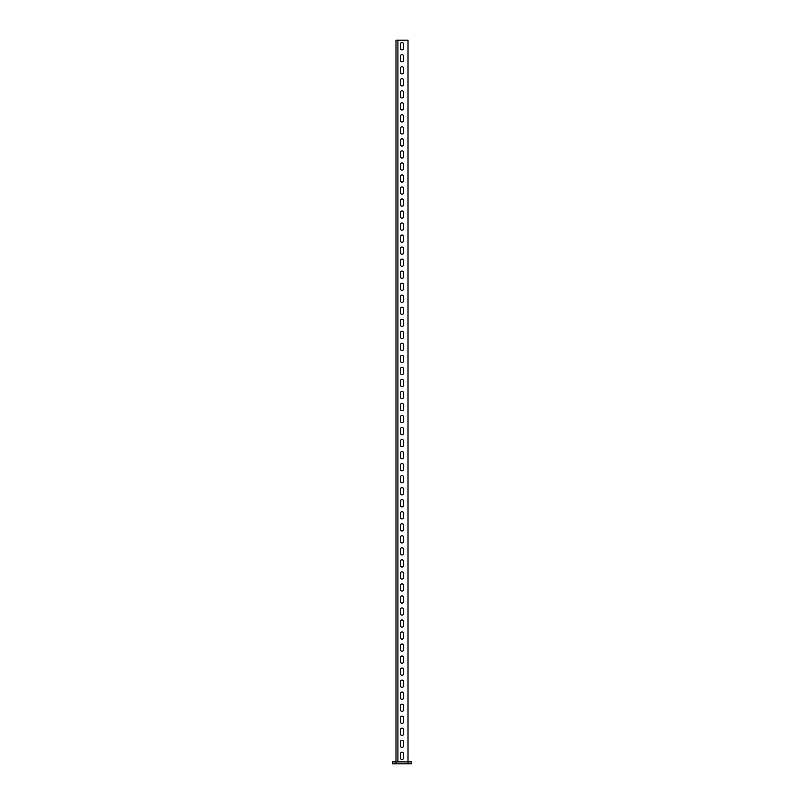 <?xml version="1.0" encoding="UTF-8"?>
<svg xmlns="http://www.w3.org/2000/svg" width="804" height="804" viewBox="0 0 804 804"><rect width="100%" height="100%" fill="white"/><g stroke="black" fill="none" stroke-linecap="round" stroke-linejoin="round"><path stroke-width="1.21" d="M397.91 40.2L395.99 40.2L395.99 763.8L392.382 763.8L392.382 761.88L411.618 761.88L411.618 763.8L408.01 763.8L408.01 40.2L397.91 40.2L397.91 761.88M395.99 763.8L408.01 763.8M403.568 753.82L403.568 757.911A1.568 1.568 0 0 1 402 759.468A1.568 1.568 0 0 1 400.432 757.911L400.432 753.82A1.568 1.568 0 0 1 402 752.253A1.568 1.568 0 0 1 403.568 753.82A1.568 1.568 0 0 0 402 752.253A1.568 1.568 0 0 0 400.432 753.82M400.432 757.911A1.568 1.568 0 0 0 402 759.468A1.568 1.568 0 0 0 403.568 757.911M403.568 741.79L403.568 745.881A1.568 1.568 0 0 1 402 747.439A1.568 1.568 0 0 1 400.432 745.881L400.432 741.79A1.568 1.568 0 0 1 402 740.223A1.568 1.568 0 0 1 403.568 741.79A1.568 1.568 0 0 0 402 740.223A1.568 1.568 0 0 0 400.432 741.79M400.432 745.881A1.568 1.568 0 0 0 402 747.439A1.568 1.568 0 0 0 403.568 745.881M403.568 729.761L403.568 733.851A1.568 1.568 0 0 1 402 735.419A1.568 1.568 0 0 1 400.432 733.851L400.432 729.761A1.568 1.568 0 0 1 402 728.193A1.568 1.568 0 0 1 403.568 729.761A1.568 1.568 0 0 0 402 728.193A1.568 1.568 0 0 0 400.432 729.761M400.432 733.851A1.568 1.568 0 0 0 402 735.419A1.568 1.568 0 0 0 403.568 733.851M403.568 717.731L403.568 721.821A1.568 1.568 0 0 1 402 723.389A1.568 1.568 0 0 1 400.432 721.821L400.432 717.731A1.568 1.568 0 0 1 402 716.173A1.568 1.568 0 0 1 403.568 717.731A1.568 1.568 0 0 0 402 716.173A1.568 1.568 0 0 0 400.432 717.731M400.432 721.821A1.568 1.568 0 0 0 402 723.389A1.568 1.568 0 0 0 403.568 721.821M403.568 705.701L403.568 709.791A1.568 1.568 0 0 1 402 711.359A1.568 1.568 0 0 1 400.432 709.791L400.432 705.701A1.568 1.568 0 0 1 402 704.143A1.568 1.568 0 0 1 403.568 705.701A1.568 1.568 0 0 0 402 704.143A1.568 1.568 0 0 0 400.432 705.701M400.432 709.791A1.568 1.568 0 0 0 402 711.359A1.568 1.568 0 0 0 403.568 709.791M403.568 693.681L403.568 697.771A1.568 1.568 0 0 1 402 699.329A1.568 1.568 0 0 1 400.432 697.771L400.432 693.681A1.568 1.568 0 0 1 402 692.113A1.568 1.568 0 0 1 403.568 693.681A1.568 1.568 0 0 0 402 692.113A1.568 1.568 0 0 0 400.432 693.681M400.432 697.771A1.568 1.568 0 0 0 402 699.329A1.568 1.568 0 0 0 403.568 697.771M403.568 681.651L403.568 685.742A1.568 1.568 0 0 1 402 687.299A1.568 1.568 0 0 1 400.432 685.742L400.432 681.651A1.568 1.568 0 0 1 402 680.083A1.568 1.568 0 0 1 403.568 681.651A1.568 1.568 0 0 0 402 680.083A1.568 1.568 0 0 0 400.432 681.651M400.432 685.742A1.568 1.568 0 0 0 402 687.299A1.568 1.568 0 0 0 403.568 685.742M403.568 669.621L403.568 673.712A1.568 1.568 0 0 1 402 675.27A1.568 1.568 0 0 1 400.432 673.712L400.432 669.621A1.568 1.568 0 0 1 402 668.054A1.568 1.568 0 0 1 403.568 669.621A1.568 1.568 0 0 0 402 668.054A1.568 1.568 0 0 0 400.432 669.621M400.432 673.712A1.568 1.568 0 0 0 402 675.27A1.568 1.568 0 0 0 403.568 673.712M403.568 657.592L403.568 661.682A1.568 1.568 0 0 1 402 663.25A1.568 1.568 0 0 1 400.432 661.682L400.432 657.592A1.568 1.568 0 0 1 402 656.034A1.568 1.568 0 0 1 403.568 657.592A1.568 1.568 0 0 0 402 656.034A1.568 1.568 0 0 0 400.432 657.592M400.432 661.682A1.568 1.568 0 0 0 402 663.25A1.568 1.568 0 0 0 403.568 661.682M403.568 645.562L403.568 649.652A1.568 1.568 0 0 1 402 651.22A1.568 1.568 0 0 1 400.432 649.652L400.432 645.562A1.568 1.568 0 0 1 402 644.004A1.568 1.568 0 0 1 403.568 645.562A1.568 1.568 0 0 0 402 644.004A1.568 1.568 0 0 0 400.432 645.562M400.432 649.652A1.568 1.568 0 0 0 402 651.22A1.568 1.568 0 0 0 403.568 649.652M403.568 633.542L403.568 637.622A1.568 1.568 0 0 1 402 639.19A1.568 1.568 0 0 1 400.432 637.622L400.432 633.542A1.568 1.568 0 0 1 402 631.974A1.568 1.568 0 0 1 403.568 633.542A1.568 1.568 0 0 0 402 631.974A1.568 1.568 0 0 0 400.432 633.542M400.432 637.622A1.568 1.568 0 0 0 402 639.19A1.568 1.568 0 0 0 403.568 637.622M403.568 621.512L403.568 625.602A1.568 1.568 0 0 1 402 627.16A1.568 1.568 0 0 1 400.432 625.602L400.432 621.512A1.568 1.568 0 0 1 402 619.944A1.568 1.568 0 0 1 403.568 621.512A1.568 1.568 0 0 0 402 619.944A1.568 1.568 0 0 0 400.432 621.512M400.432 625.602A1.568 1.568 0 0 0 402 627.16A1.568 1.568 0 0 0 403.568 625.602M403.568 609.482L403.568 613.573A1.568 1.568 0 0 1 402 615.13A1.568 1.568 0 0 1 400.432 613.573L400.432 609.482A1.568 1.568 0 0 1 402 607.914A1.568 1.568 0 0 1 403.568 609.482A1.568 1.568 0 0 0 402 607.914A1.568 1.568 0 0 0 400.432 609.482M400.432 613.573A1.568 1.568 0 0 0 402 615.13A1.568 1.568 0 0 0 403.568 613.573M403.568 597.452L403.568 601.543A1.568 1.568 0 0 1 402 603.111A1.568 1.568 0 0 1 400.432 601.543L400.432 597.452A1.568 1.568 0 0 1 402 595.895A1.568 1.568 0 0 1 403.568 597.452A1.568 1.568 0 0 0 402 595.895A1.568 1.568 0 0 0 400.432 597.452M400.432 601.543A1.568 1.568 0 0 0 402 603.111A1.568 1.568 0 0 0 403.568 601.543M403.568 585.423L403.568 589.513A1.568 1.568 0 0 1 402 591.081A1.568 1.568 0 0 1 400.432 589.513L400.432 585.423A1.568 1.568 0 0 1 402 583.865A1.568 1.568 0 0 1 403.568 585.423A1.568 1.568 0 0 0 402 583.865A1.568 1.568 0 0 0 400.432 585.423M400.432 589.513A1.568 1.568 0 0 0 402 591.081A1.568 1.568 0 0 0 403.568 589.513M403.568 573.403L403.568 577.483A1.568 1.568 0 0 1 402 579.051A1.568 1.568 0 0 1 400.432 577.483L400.432 573.403A1.568 1.568 0 0 1 402 571.835A1.568 1.568 0 0 1 403.568 573.403A1.568 1.568 0 0 0 402 571.835A1.568 1.568 0 0 0 400.432 573.403M400.432 577.483A1.568 1.568 0 0 0 402 579.051A1.568 1.568 0 0 0 403.568 577.483M403.568 561.373L403.568 565.463A1.568 1.568 0 0 1 402 567.021A1.568 1.568 0 0 1 400.432 565.463L400.432 561.373A1.568 1.568 0 0 1 402 559.805A1.568 1.568 0 0 1 403.568 561.373A1.568 1.568 0 0 0 402 559.805A1.568 1.568 0 0 0 400.432 561.373M400.432 565.463A1.568 1.568 0 0 0 402 567.021A1.568 1.568 0 0 0 403.568 565.463M403.568 549.343L403.568 553.433A1.568 1.568 0 0 1 402 554.991A1.568 1.568 0 0 1 400.432 553.433L400.432 549.343A1.568 1.568 0 0 1 402 547.775A1.568 1.568 0 0 1 403.568 549.343A1.568 1.568 0 0 0 402 547.775A1.568 1.568 0 0 0 400.432 549.343M400.432 553.433A1.568 1.568 0 0 0 402 554.991A1.568 1.568 0 0 0 403.568 553.433M403.568 537.313L403.568 541.404A1.568 1.568 0 0 1 402 542.971A1.568 1.568 0 0 1 400.432 541.404L400.432 537.313A1.568 1.568 0 0 1 402 535.755A1.568 1.568 0 0 1 403.568 537.313A1.568 1.568 0 0 0 402 535.755A1.568 1.568 0 0 0 400.432 537.313M400.432 541.404A1.568 1.568 0 0 0 402 542.971A1.568 1.568 0 0 0 403.568 541.404M403.568 525.283L403.568 529.374A1.568 1.568 0 0 1 402 530.941A1.568 1.568 0 0 1 400.432 529.374L400.432 525.283A1.568 1.568 0 0 1 402 523.726A1.568 1.568 0 0 1 403.568 525.283A1.568 1.568 0 0 0 402 523.726A1.568 1.568 0 0 0 400.432 525.283M400.432 529.374A1.568 1.568 0 0 0 402 530.941A1.568 1.568 0 0 0 403.568 529.374M403.568 513.253L403.568 517.344A1.568 1.568 0 0 1 402 518.912A1.568 1.568 0 0 1 400.432 517.344L400.432 513.253A1.568 1.568 0 0 1 402 511.696A1.568 1.568 0 0 1 403.568 513.253A1.568 1.568 0 0 0 402 511.696A1.568 1.568 0 0 0 400.432 513.253M400.432 517.344A1.568 1.568 0 0 0 402 518.912A1.568 1.568 0 0 0 403.568 517.344M403.568 501.234L403.568 505.324A1.568 1.568 0 0 1 402 506.882A1.568 1.568 0 0 1 400.432 505.324L400.432 501.234A1.568 1.568 0 0 1 402 499.666A1.568 1.568 0 0 1 403.568 501.234A1.568 1.568 0 0 0 402 499.666A1.568 1.568 0 0 0 400.432 501.234M400.432 505.324A1.568 1.568 0 0 0 402 506.882A1.568 1.568 0 0 0 403.568 505.324M403.568 489.204L403.568 493.294A1.568 1.568 0 0 1 402 494.852A1.568 1.568 0 0 1 400.432 493.294L400.432 489.204A1.568 1.568 0 0 1 402 487.636A1.568 1.568 0 0 1 403.568 489.204A1.568 1.568 0 0 0 402 487.636A1.568 1.568 0 0 0 400.432 489.204M400.432 493.294A1.568 1.568 0 0 0 402 494.852A1.568 1.568 0 0 0 403.568 493.294M403.568 477.174L403.568 481.264A1.568 1.568 0 0 1 402 482.832A1.568 1.568 0 0 1 400.432 481.264L400.432 477.174A1.568 1.568 0 0 1 402 475.606A1.568 1.568 0 0 1 403.568 477.174A1.568 1.568 0 0 0 402 475.606A1.568 1.568 0 0 0 400.432 477.174M400.432 481.264A1.568 1.568 0 0 0 402 482.832A1.568 1.568 0 0 0 403.568 481.264M403.568 465.144L403.568 469.234A1.568 1.568 0 0 1 402 470.802A1.568 1.568 0 0 1 400.432 469.234L400.432 465.144A1.568 1.568 0 0 1 402 463.586A1.568 1.568 0 0 1 403.568 465.144A1.568 1.568 0 0 0 402 463.586A1.568 1.568 0 0 0 400.432 465.144M400.432 469.234A1.568 1.568 0 0 0 402 470.802A1.568 1.568 0 0 0 403.568 469.234M403.568 453.114L403.568 457.205A1.568 1.568 0 0 1 402 458.772A1.568 1.568 0 0 1 400.432 457.205L400.432 453.114A1.568 1.568 0 0 1 402 451.557A1.568 1.568 0 0 1 403.568 453.114A1.568 1.568 0 0 0 402 451.557A1.568 1.568 0 0 0 400.432 453.114M400.432 457.205A1.568 1.568 0 0 0 402 458.772A1.568 1.568 0 0 0 403.568 457.205M403.568 441.094L403.568 445.185A1.568 1.568 0 0 1 402 446.743A1.568 1.568 0 0 1 400.432 445.185L400.432 441.094A1.568 1.568 0 0 1 402 439.527A1.568 1.568 0 0 1 403.568 441.094A1.568 1.568 0 0 0 402 439.527A1.568 1.568 0 0 0 400.432 441.094M400.432 445.185A1.568 1.568 0 0 0 402 446.743A1.568 1.568 0 0 0 403.568 445.185M403.568 429.065L403.568 433.155A1.568 1.568 0 0 1 402 434.713A1.568 1.568 0 0 1 400.432 433.155L400.432 429.065A1.568 1.568 0 0 1 402 427.497A1.568 1.568 0 0 1 403.568 429.065A1.568 1.568 0 0 0 402 427.497A1.568 1.568 0 0 0 400.432 429.065M400.432 433.155A1.568 1.568 0 0 0 402 434.713A1.568 1.568 0 0 0 403.568 433.155M403.568 417.035L403.568 421.125A1.568 1.568 0 0 1 402 422.693A1.568 1.568 0 0 1 400.432 421.125L400.432 417.035A1.568 1.568 0 0 1 402 415.467A1.568 1.568 0 0 1 403.568 417.035A1.568 1.568 0 0 0 402 415.467A1.568 1.568 0 0 0 400.432 417.035M400.432 421.125A1.568 1.568 0 0 0 402 422.693A1.568 1.568 0 0 0 403.568 421.125M403.568 405.005L403.568 409.095A1.568 1.568 0 0 1 402 410.663A1.568 1.568 0 0 1 400.432 409.095L400.432 405.005A1.568 1.568 0 0 1 402 403.447A1.568 1.568 0 0 1 403.568 405.005A1.568 1.568 0 0 0 402 403.447A1.568 1.568 0 0 0 400.432 405.005M400.432 409.095A1.568 1.568 0 0 0 402 410.663A1.568 1.568 0 0 0 403.568 409.095M403.568 392.975L403.568 397.065A1.568 1.568 0 0 1 402 398.633A1.568 1.568 0 0 1 400.432 397.065L400.432 392.975A1.568 1.568 0 0 1 402 391.417A1.568 1.568 0 0 1 403.568 392.975A1.568 1.568 0 0 0 402 391.417A1.568 1.568 0 0 0 400.432 392.975M400.432 397.065A1.568 1.568 0 0 0 402 398.633A1.568 1.568 0 0 0 403.568 397.065M403.568 380.955L403.568 385.046A1.568 1.568 0 0 1 402 386.603A1.568 1.568 0 0 1 400.432 385.046L400.432 380.955A1.568 1.568 0 0 1 402 379.387A1.568 1.568 0 0 1 403.568 380.955A1.568 1.568 0 0 0 402 379.387A1.568 1.568 0 0 0 400.432 380.955M400.432 385.046A1.568 1.568 0 0 0 402 386.603A1.568 1.568 0 0 0 403.568 385.046M403.568 368.925L403.568 373.016A1.568 1.568 0 0 1 402 374.574A1.568 1.568 0 0 1 400.432 373.016L400.432 368.925A1.568 1.568 0 0 1 402 367.358A1.568 1.568 0 0 1 403.568 368.925A1.568 1.568 0 0 0 402 367.358A1.568 1.568 0 0 0 400.432 368.925M400.432 373.016A1.568 1.568 0 0 0 402 374.574A1.568 1.568 0 0 0 403.568 373.016M403.568 356.896L403.568 360.986A1.568 1.568 0 0 1 402 362.544A1.568 1.568 0 0 1 400.432 360.986L400.432 356.896A1.568 1.568 0 0 1 402 355.328A1.568 1.568 0 0 1 403.568 356.896A1.568 1.568 0 0 0 402 355.328A1.568 1.568 0 0 0 400.432 356.896M400.432 360.986A1.568 1.568 0 0 0 402 362.544A1.568 1.568 0 0 0 403.568 360.986M403.568 344.866L403.568 348.956A1.568 1.568 0 0 1 402 350.524A1.568 1.568 0 0 1 400.432 348.956L400.432 344.866A1.568 1.568 0 0 1 402 343.308A1.568 1.568 0 0 1 403.568 344.866A1.568 1.568 0 0 0 402 343.308A1.568 1.568 0 0 0 400.432 344.866M400.432 348.956A1.568 1.568 0 0 0 402 350.524A1.568 1.568 0 0 0 403.568 348.956M403.568 332.836L403.568 336.926A1.568 1.568 0 0 1 402 338.494A1.568 1.568 0 0 1 400.432 336.926L400.432 332.836A1.568 1.568 0 0 1 402 331.278A1.568 1.568 0 0 1 403.568 332.836A1.568 1.568 0 0 0 402 331.278A1.568 1.568 0 0 0 400.432 332.836M400.432 336.926A1.568 1.568 0 0 0 402 338.494A1.568 1.568 0 0 0 403.568 336.926M403.568 320.816L403.568 324.896A1.568 1.568 0 0 1 402 326.464A1.568 1.568 0 0 1 400.432 324.896L400.432 320.816A1.568 1.568 0 0 1 402 319.248A1.568 1.568 0 0 1 403.568 320.816A1.568 1.568 0 0 0 402 319.248A1.568 1.568 0 0 0 400.432 320.816M400.432 324.896A1.568 1.568 0 0 0 402 326.464A1.568 1.568 0 0 0 403.568 324.896M403.568 308.786L403.568 312.877A1.568 1.568 0 0 1 402 314.434A1.568 1.568 0 0 1 400.432 312.877L400.432 308.786A1.568 1.568 0 0 1 402 307.218A1.568 1.568 0 0 1 403.568 308.786A1.568 1.568 0 0 0 402 307.218A1.568 1.568 0 0 0 400.432 308.786M400.432 312.877A1.568 1.568 0 0 0 402 314.434A1.568 1.568 0 0 0 403.568 312.877M403.568 296.756L403.568 300.847A1.568 1.568 0 0 1 402 302.404A1.568 1.568 0 0 1 400.432 300.847L400.432 296.756A1.568 1.568 0 0 1 402 295.189A1.568 1.568 0 0 1 403.568 296.756A1.568 1.568 0 0 0 402 295.189A1.568 1.568 0 0 0 400.432 296.756M400.432 300.847A1.568 1.568 0 0 0 402 302.404A1.568 1.568 0 0 0 403.568 300.847M403.568 284.727L403.568 288.817A1.568 1.568 0 0 1 402 290.385A1.568 1.568 0 0 1 400.432 288.817L400.432 284.727A1.568 1.568 0 0 1 402 283.169A1.568 1.568 0 0 1 403.568 284.727A1.568 1.568 0 0 0 402 283.169A1.568 1.568 0 0 0 400.432 284.727M400.432 288.817A1.568 1.568 0 0 0 402 290.385A1.568 1.568 0 0 0 403.568 288.817M403.568 272.697L403.568 276.787A1.568 1.568 0 0 1 402 278.355A1.568 1.568 0 0 1 400.432 276.787L400.432 272.697A1.568 1.568 0 0 1 402 271.139A1.568 1.568 0 0 1 403.568 272.697A1.568 1.568 0 0 0 402 271.139A1.568 1.568 0 0 0 400.432 272.697M400.432 276.787A1.568 1.568 0 0 0 402 278.355A1.568 1.568 0 0 0 403.568 276.787M403.568 260.677L403.568 264.757A1.568 1.568 0 0 1 402 266.325A1.568 1.568 0 0 1 400.432 264.757L400.432 260.677A1.568 1.568 0 0 1 402 259.109A1.568 1.568 0 0 1 403.568 260.677A1.568 1.568 0 0 0 402 259.109A1.568 1.568 0 0 0 400.432 260.677M400.432 264.757A1.568 1.568 0 0 0 402 266.325A1.568 1.568 0 0 0 403.568 264.757M403.568 248.647L403.568 252.737A1.568 1.568 0 0 1 402 254.295A1.568 1.568 0 0 1 400.432 252.737L400.432 248.647A1.568 1.568 0 0 1 402 247.079A1.568 1.568 0 0 1 403.568 248.647A1.568 1.568 0 0 0 402 247.079A1.568 1.568 0 0 0 400.432 248.647M400.432 252.737A1.568 1.568 0 0 0 402 254.295A1.568 1.568 0 0 0 403.568 252.737M403.568 236.617L403.568 240.708A1.568 1.568 0 0 1 402 242.265A1.568 1.568 0 0 1 400.432 240.708L400.432 236.617A1.568 1.568 0 0 1 402 235.049A1.568 1.568 0 0 1 403.568 236.617A1.568 1.568 0 0 0 402 235.049A1.568 1.568 0 0 0 400.432 236.617M400.432 240.708A1.568 1.568 0 0 0 402 242.265A1.568 1.568 0 0 0 403.568 240.708M403.568 224.587L403.568 228.678A1.568 1.568 0 0 1 402 230.245A1.568 1.568 0 0 1 400.432 228.678L400.432 224.587A1.568 1.568 0 0 1 402 223.02A1.568 1.568 0 0 1 403.568 224.587A1.568 1.568 0 0 0 402 223.02A1.568 1.568 0 0 0 400.432 224.587M400.432 228.678A1.568 1.568 0 0 0 402 230.245A1.568 1.568 0 0 0 403.568 228.678M403.568 212.557L403.568 216.648A1.568 1.568 0 0 1 402 218.216A1.568 1.568 0 0 1 400.432 216.648L400.432 212.557A1.568 1.568 0 0 1 402 211A1.568 1.568 0 0 1 403.568 212.557A1.568 1.568 0 0 0 402 211A1.568 1.568 0 0 0 400.432 212.557M400.432 216.648A1.568 1.568 0 0 0 402 218.216A1.568 1.568 0 0 0 403.568 216.648M403.568 200.528L403.568 204.618A1.568 1.568 0 0 1 402 206.186A1.568 1.568 0 0 1 400.432 204.618L400.432 200.528A1.568 1.568 0 0 1 402 198.97A1.568 1.568 0 0 1 403.568 200.528A1.568 1.568 0 0 0 402 198.97A1.568 1.568 0 0 0 400.432 200.528M400.432 204.618A1.568 1.568 0 0 0 402 206.186A1.568 1.568 0 0 0 403.568 204.618M403.568 188.508L403.568 192.598A1.568 1.568 0 0 1 402 194.156A1.568 1.568 0 0 1 400.432 192.598L400.432 188.508A1.568 1.568 0 0 1 402 186.94A1.568 1.568 0 0 1 403.568 188.508A1.568 1.568 0 0 0 402 186.94A1.568 1.568 0 0 0 400.432 188.508M400.432 192.598A1.568 1.568 0 0 0 402 194.156A1.568 1.568 0 0 0 403.568 192.598M403.568 176.478L403.568 180.568A1.568 1.568 0 0 1 402 182.126A1.568 1.568 0 0 1 400.432 180.568L400.432 176.478A1.568 1.568 0 0 1 402 174.91A1.568 1.568 0 0 1 403.568 176.478A1.568 1.568 0 0 0 402 174.91A1.568 1.568 0 0 0 400.432 176.478M400.432 180.568A1.568 1.568 0 0 0 402 182.126A1.568 1.568 0 0 0 403.568 180.568M403.568 164.448L403.568 168.538A1.568 1.568 0 0 1 402 170.106A1.568 1.568 0 0 1 400.432 168.538L400.432 164.448A1.568 1.568 0 0 1 402 162.88A1.568 1.568 0 0 1 403.568 164.448A1.568 1.568 0 0 0 402 162.88A1.568 1.568 0 0 0 400.432 164.448M400.432 168.538A1.568 1.568 0 0 0 402 170.106A1.568 1.568 0 0 0 403.568 168.538M403.568 152.418L403.568 156.509A1.568 1.568 0 0 1 402 158.076A1.568 1.568 0 0 1 400.432 156.509L400.432 152.418A1.568 1.568 0 0 1 402 150.861A1.568 1.568 0 0 1 403.568 152.418A1.568 1.568 0 0 0 402 150.861A1.568 1.568 0 0 0 400.432 152.418M400.432 156.509A1.568 1.568 0 0 0 402 158.076A1.568 1.568 0 0 0 403.568 156.509M403.568 140.388L403.568 144.479A1.568 1.568 0 0 1 402 146.047A1.568 1.568 0 0 1 400.432 144.479L400.432 140.388A1.568 1.568 0 0 1 402 138.831A1.568 1.568 0 0 1 403.568 140.388A1.568 1.568 0 0 0 402 138.831A1.568 1.568 0 0 0 400.432 140.388M400.432 144.479A1.568 1.568 0 0 0 402 146.047A1.568 1.568 0 0 0 403.568 144.479M403.568 128.369L403.568 132.459A1.568 1.568 0 0 1 402 134.017A1.568 1.568 0 0 1 400.432 132.459L400.432 128.369A1.568 1.568 0 0 1 402 126.801A1.568 1.568 0 0 1 403.568 128.369A1.568 1.568 0 0 0 402 126.801A1.568 1.568 0 0 0 400.432 128.369M400.432 132.459A1.568 1.568 0 0 0 402 134.017A1.568 1.568 0 0 0 403.568 132.459M403.568 116.339L403.568 120.429A1.568 1.568 0 0 1 402 121.987A1.568 1.568 0 0 1 400.432 120.429L400.432 116.339A1.568 1.568 0 0 1 402 114.771A1.568 1.568 0 0 1 403.568 116.339A1.568 1.568 0 0 0 402 114.771A1.568 1.568 0 0 0 400.432 116.339M400.432 120.429A1.568 1.568 0 0 0 402 121.987A1.568 1.568 0 0 0 403.568 120.429M403.568 104.309L403.568 108.399A1.568 1.568 0 0 1 402 109.957A1.568 1.568 0 0 1 400.432 108.399L400.432 104.309A1.568 1.568 0 0 1 402 102.741A1.568 1.568 0 0 1 403.568 104.309A1.568 1.568 0 0 0 402 102.741A1.568 1.568 0 0 0 400.432 104.309M400.432 108.399A1.568 1.568 0 0 0 402 109.957A1.568 1.568 0 0 0 403.568 108.399M403.568 92.279L403.568 96.369A1.568 1.568 0 0 1 402 97.937A1.568 1.568 0 0 1 400.432 96.369L400.432 92.279A1.568 1.568 0 0 1 402 90.721A1.568 1.568 0 0 1 403.568 92.279A1.568 1.568 0 0 0 402 90.721A1.568 1.568 0 0 0 400.432 92.279M400.432 96.369A1.568 1.568 0 0 0 402 97.937A1.568 1.568 0 0 0 403.568 96.369M403.568 80.249L403.568 84.34A1.568 1.568 0 0 1 402 85.907A1.568 1.568 0 0 1 400.432 84.34L400.432 80.249A1.568 1.568 0 0 1 402 78.691A1.568 1.568 0 0 1 403.568 80.249A1.568 1.568 0 0 0 402 78.691A1.568 1.568 0 0 0 400.432 80.249M400.432 84.34A1.568 1.568 0 0 0 402 85.907A1.568 1.568 0 0 0 403.568 84.34M403.568 68.229L403.568 72.31A1.568 1.568 0 0 1 402 73.878A1.568 1.568 0 0 1 400.432 72.31L400.432 68.229A1.568 1.568 0 0 1 402 66.662A1.568 1.568 0 0 1 403.568 68.229A1.568 1.568 0 0 0 402 66.662A1.568 1.568 0 0 0 400.432 68.229M400.432 72.31A1.568 1.568 0 0 0 402 73.878A1.568 1.568 0 0 0 403.568 72.31M403.568 56.2L403.568 60.29A1.568 1.568 0 0 1 402 61.848A1.568 1.568 0 0 1 400.432 60.29L400.432 56.2A1.568 1.568 0 0 1 402 54.632A1.568 1.568 0 0 1 403.568 56.2A1.568 1.568 0 0 0 402 54.632A1.568 1.568 0 0 0 400.432 56.2M400.432 60.29A1.568 1.568 0 0 0 402 61.848A1.568 1.568 0 0 0 403.568 60.29M403.568 44.17L403.568 48.26A1.568 1.568 0 0 1 402 49.818A1.568 1.568 0 0 1 400.432 48.26L400.432 44.17A1.568 1.568 0 0 1 402 42.602A1.568 1.568 0 0 1 403.568 44.17A1.568 1.568 0 0 0 402 42.602A1.568 1.568 0 0 0 400.432 44.17M400.432 48.26A1.568 1.568 0 0 0 402 49.818A1.568 1.568 0 0 0 403.568 48.26"/></g></svg>
